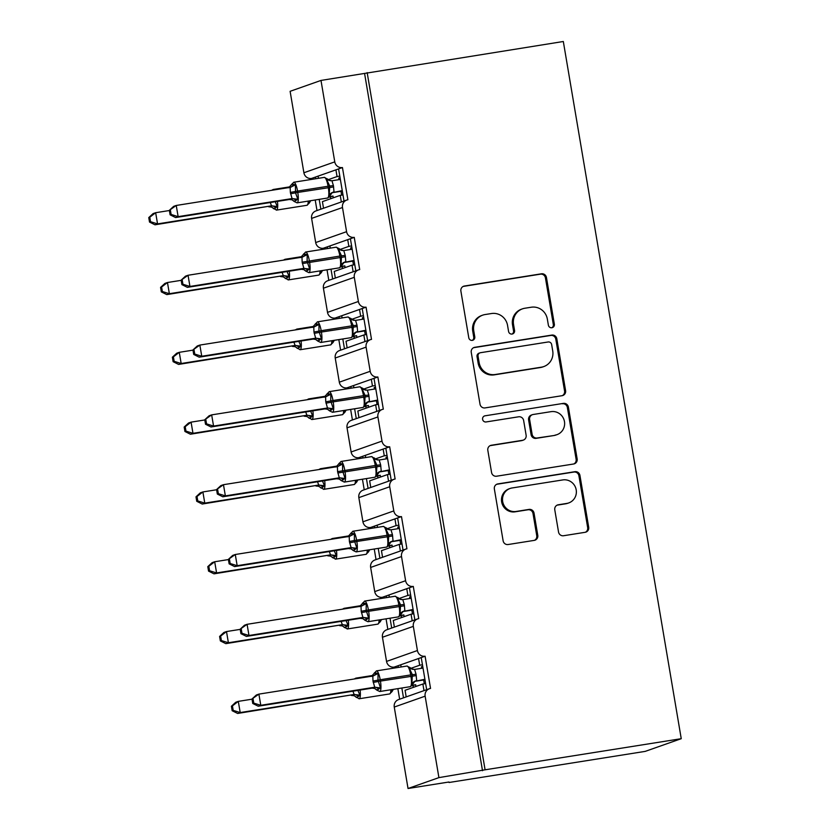 <?xml version="1.0" encoding="UTF-8"?>
<svg xmlns="http://www.w3.org/2000/svg" width="830" height="830" viewBox="0 0 830 830"><rect width="100%" height="100%" fill="white"/><g stroke="black" fill="none" stroke-linecap="round" stroke-linejoin="round"><path stroke-width="1.25" d="M551.888 327.746A3.123 3.03 70.6 0 0 554.357 324.198L546.462 277.521A4.461 4.326 70.6 0 0 541.44 273.807L464.427 286.028A4.461 4.326 70.6 0 0 460.889 291.091L468.784 337.769A3.123 3.03 70.6 0 0 472.82 340.238A3.123 3.03 70.6 0 0 474.77 336.814L473.754 330.776A14.266 13.851 70.6 0 1 485.062 314.549L491.485 313.533A14.266 13.851 70.6 0 1 507.555 325.412L508.572 331.45A3.123 3.03 70.6 0 0 512.608 333.919A3.123 3.03 70.6 0 0 514.569 330.506L513.542 324.468A14.266 13.851 70.6 0 1 524.861 308.241L531.273 307.225A14.266 13.851 70.6 0 1 547.343 319.104L548.371 325.142A3.123 3.03 70.6 0 0 551.888 327.746M551.867 327.746A3.123 3.03 70.6 0 0 553.33 324.551L545.435 277.884A4.461 4.326 70.6 0 0 540.413 274.17L463.399 286.392A4.461 4.326 70.6 0 0 463.182 286.423M472.28 340.362A3.123 3.03 70.6 0 0 473.743 337.177L472.727 331.139L473.754 330.776M512.079 334.054A3.123 3.03 70.6 0 0 513.542 330.869L512.515 324.831L513.542 324.468M558.538 532.02A4.461 4.326 70.6 0 0 563.56 535.734L585.16 532.3A4.461 4.326 70.6 0 0 588.698 527.237L579.931 475.403A4.461 4.326 70.6 0 0 574.91 471.689L497.896 483.9A4.461 4.326 70.6 0 0 494.358 488.974L503.125 540.807A4.461 4.326 70.6 0 0 508.147 544.522L534.25 540.382A4.461 4.326 70.6 0 0 537.778 535.309L534.032 513.127A4.461 4.326 70.6 0 0 529.011 509.413L516.063 511.467A11.931 11.579 70.6 0 1 510.118 488.465A11.931 11.579 70.6 0 1 512.089 487.967L562.792 479.927A11.931 11.579 70.6 0 1 568.747 502.928A11.931 11.579 70.6 0 1 566.765 503.426L558.32 504.764A4.461 4.326 70.6 0 0 554.782 509.838L558.538 532.02M367.161 72.615L485.083 769.804L681.243 738.69L563.321 41.5L320.992 80.427L334.77 161.871A6.816 6.619 70.6 0 0 342.448 167.546L347.895 199.771A6.816 6.619 -109.4 0 0 342.489 207.521L346.577 231.684A6.816 6.619 70.6 0 0 354.254 237.359L359.701 269.574A6.816 6.619 -109.4 0 0 354.296 277.324L358.384 301.487A6.816 6.619 70.6 0 0 366.061 307.162L371.508 339.387A6.816 6.619 -109.4 0 0 366.103 347.137L370.19 371.3A6.816 6.619 70.6 0 0 377.868 376.976L383.315 409.19A6.816 6.619 -109.4 0 0 377.909 416.94L381.997 441.104A6.816 6.619 70.6 0 0 389.675 446.779L395.122 479.003A6.816 6.619 -109.4 0 0 389.716 486.754L393.804 510.917A6.816 6.619 70.6 0 0 401.481 516.592L406.928 548.806A6.816 6.619 -109.4 0 0 401.523 556.557L405.611 580.72A6.816 6.619 70.6 0 0 413.288 586.405L418.735 618.62A6.816 6.619 -109.4 0 0 413.33 626.37L417.417 650.533A6.816 6.619 70.6 0 0 425.095 656.208L430.542 688.433A6.816 6.619 -109.4 0 0 425.136 696.173L438.914 777.617L408.038 788.5L448.978 782.005M562.055 395.702A4.461 4.326 70.6 0 0 565.593 390.629L556.826 338.796A4.461 4.326 70.6 0 0 551.805 335.081L474.791 347.303A4.461 4.326 70.6 0 0 471.253 352.366L480.02 404.2A4.461 4.326 70.6 0 0 485.042 407.914L562.055 395.702M568.384 407.105L577.151 458.928A4.461 4.326 70.6 0 1 573.613 464.001L496.589 476.213A4.461 4.326 70.6 0 1 491.568 472.498L487.822 450.317A4.461 4.326 70.6 0 1 491.36 445.254L522.589 440.294A4.461 4.326 70.6 0 0 526.127 435.221L523.637 420.509A4.461 4.326 70.6 0 0 518.615 416.795L486.1 421.951A3.123 3.03 70.6 0 1 484.544 415.934A3.123 3.03 70.6 0 1 485.062 415.809L563.363 403.39A4.461 4.326 70.6 0 1 568.384 407.105L567.357 407.468L576.124 459.291L577.151 458.928M417.604 618.91L386.728 629.783A6.816 6.619 -109.4 0 0 382.454 637.253L386.541 661.417A6.816 6.619 70.6 0 0 394.219 667.092L398.078 665.733L398.358 667.413M401.845 688.008L403.505 697.843M394.219 667.092L394.385 668.046M397.861 688.641L399.645 699.202M398.078 665.733L400.755 664.788L401.129 666.967M410.819 668.358L419.7 665.224L418.559 658.512L425.095 656.208M400.755 664.788L418.559 658.512M422.46 664.788L419.7 665.224M421.682 668.295L421.422 666.78L422.719 666.345M421.235 657.567L426.672 689.678M405.797 549.097L374.921 559.98A6.816 6.619 -109.4 0 0 370.647 567.44L374.735 591.603A6.816 6.619 70.6 0 0 382.412 597.278L386.272 595.919L386.552 597.6M390.038 618.205L391.698 628.03M382.412 597.278L382.568 598.233M386.054 618.838L387.838 629.389M386.272 595.919L388.948 594.975L389.312 597.164M399.012 598.544L407.883 595.411L406.752 588.698L413.288 586.405M388.948 594.975L406.752 588.698M410.653 594.975L407.883 595.411M409.875 598.492L409.615 596.967L410.912 596.542M409.429 587.764L414.855 619.875M393.991 479.284L363.115 490.167A6.816 6.619 -109.4 0 0 358.84 497.627L362.928 521.8A6.816 6.619 70.6 0 0 370.605 527.475L374.465 526.116L374.745 527.797M378.231 548.391L379.891 558.227M370.605 527.475L370.761 528.42M374.247 549.024L376.032 559.586M374.465 526.116L377.142 525.172L377.505 527.351M387.205 528.731L396.076 525.608L394.945 518.895L401.481 516.592M377.142 525.172L394.945 518.895M398.846 525.172L396.076 525.608M398.068 528.679L397.809 527.164L399.106 526.728M397.622 517.951L403.048 550.062M382.184 409.481L351.308 420.364A6.816 6.619 -109.4 0 0 347.033 427.824L351.121 451.987A6.816 6.619 70.6 0 0 358.799 457.662L362.658 456.303L362.938 457.984M366.424 478.588L368.084 488.414M358.799 457.662L358.954 458.617M362.44 479.221L364.225 489.773M362.658 456.303L365.335 455.359L365.698 457.548M375.388 458.928L384.269 455.795L383.138 449.082L389.675 446.779M365.335 455.359L383.138 449.082M387.039 455.359L384.269 455.795M386.261 458.865L386.002 457.351L387.299 456.915M385.815 448.148L391.241 480.259M370.377 339.667L339.501 350.55A6.816 6.619 -109.4 0 0 335.227 358.01L339.314 382.184A6.816 6.619 70.6 0 0 346.992 387.859L350.851 386.49L351.132 388.181M354.618 408.775L356.278 418.611M346.992 387.859L347.148 388.803M350.634 409.408L352.418 419.97M350.851 386.49L353.528 385.556L353.891 387.735M363.582 389.114L372.463 385.992L371.332 379.279L377.868 376.976M353.528 385.556L371.332 379.279M375.222 385.556L372.463 385.992M374.455 389.063L374.195 387.548L375.492 387.112M374.008 378.335L379.435 410.445M358.57 269.864L327.694 280.748A6.816 6.619 -109.4 0 0 323.42 288.207L327.508 312.37A6.816 6.619 70.6 0 0 335.185 318.046L339.045 316.687L339.325 318.367M342.811 338.972L344.471 348.797M335.185 318.046L335.341 319M338.827 339.605L340.611 350.156M339.045 316.687L341.721 315.742L342.085 317.932M351.775 319.311L360.656 316.178L359.525 309.466L366.061 307.162M341.721 315.742L359.525 309.466M363.416 315.742L360.656 316.178M362.648 319.249L362.388 317.734L363.685 317.299M362.202 308.521L367.628 340.642M346.764 200.051L315.888 210.934A6.816 6.619 -109.4 0 0 311.613 218.394L315.701 242.557A6.816 6.619 70.6 0 0 323.378 248.232L327.238 246.873L327.518 248.554M331.004 269.159L332.664 278.994M323.378 248.232L323.534 249.187M327.02 269.792L328.805 280.353M327.238 246.873L329.915 245.939L330.278 248.118M339.968 249.498L348.849 246.375L347.718 239.663L354.254 237.359M329.915 245.939L347.718 239.663M351.609 245.939L348.849 246.375M350.841 249.446L350.582 247.931L351.879 247.496M350.395 238.718L355.821 270.829M423.995 690.622L422.875 684.013L405.071 690.29L406.181 696.899M412.188 620.819L411.068 614.21L393.264 620.487L394.375 627.086M400.382 551.006L399.261 544.397L381.458 550.674L382.568 557.283M388.565 481.203L387.454 474.594L369.651 480.871L370.761 487.469M376.758 411.389L375.648 404.781L357.844 411.058L358.954 417.666M364.951 341.587L363.841 334.978L346.027 341.255L347.148 347.853M353.144 271.773L352.034 265.164L334.22 271.441L335.341 278.05M320.992 80.427L290.116 91.31L303.894 172.754A6.816 6.619 70.6 0 0 311.572 178.429L315.431 177.07L315.711 178.751M319.197 199.356L320.857 209.181M311.572 178.429L311.727 179.384M315.213 199.989L316.998 210.54M315.431 177.07L318.108 176.126L318.471 178.315M328.161 179.695L337.042 176.562L335.911 169.849L342.448 167.546M318.108 176.126L335.911 169.849M339.802 176.126L337.042 176.562M339.034 179.633L338.775 178.118L340.072 177.682M338.588 168.905L344.014 201.026M341.338 201.97L340.227 195.361L322.413 201.638L323.534 208.237M408.038 788.5L394.26 707.056A6.816 6.619 -109.4 0 1 398.535 699.597L429.411 688.713M485.083 769.804L438.914 777.617M482.51 770.707L364.588 73.517M425.634 683.578L422.875 684.013M413.828 613.775L411.068 614.21M402.021 543.961L399.261 544.397M390.214 474.158L387.454 474.594M378.407 404.345L375.648 404.781M366.601 334.542L363.841 334.978M354.794 264.728L352.034 265.164M681.243 738.69L645.221 751.378L449.061 782.493M342.987 194.925L340.227 195.361M522.495 308.833L521.468 309.196A14.266 13.851 70.6 0 0 512.515 324.831M482.707 315.151L481.67 315.514A14.266 13.851 70.6 0 0 472.727 331.139M562.273 395.661A4.461 4.326 70.6 0 0 564.566 390.992L555.799 339.159A4.461 4.326 70.6 0 0 550.778 335.445L473.764 347.666A4.461 4.326 70.6 0 0 473.546 347.697M551.66 344.575A3.123 3.03 70.6 0 0 548.142 341.981L480.539 352.698A3.123 3.03 70.6 0 0 478.059 356.257L479.138 362.617A14.266 13.851 70.6 0 0 495.209 374.506L541.419 367.171A14.266 13.851 70.6 0 0 552.728 350.945L551.66 344.575M480.02 352.833L478.993 353.196A3.123 3.03 70.6 0 0 477.032 356.61L478.059 356.257M543.785 366.58L542.758 366.943A14.266 13.851 70.6 0 1 540.392 367.534L494.182 374.87A14.266 13.851 70.6 0 1 478.111 362.98L477.032 356.61M573.821 463.96A4.461 4.326 70.6 0 0 576.124 459.291M523.325 440.108L522.298 440.471A4.461 4.326 70.6 0 1 521.562 440.657L490.323 445.617A4.461 4.326 70.6 0 0 490.115 445.648M485.062 415.809L563.363 403.39M555 435.159A11.931 11.579 70.6 0 0 564.244 420.561A11.931 11.579 70.6 0 0 551.027 411.659L533.161 414.492A4.461 4.326 70.6 0 0 529.633 419.565L532.113 434.277A4.461 4.326 70.6 0 0 537.135 437.991L553.973 435.522A11.931 11.579 70.6 0 0 555.955 435.013L556.982 434.65M532.424 414.678L531.397 415.042A4.461 4.326 70.6 0 0 528.596 419.928L529.633 419.565M553.973 435.522L536.107 438.354A4.461 4.326 70.6 0 1 531.086 434.64L528.596 419.928M567.357 407.468A4.461 4.326 70.6 0 0 562.335 403.754M568.747 502.928L567.72 503.281A11.931 11.579 70.6 0 1 565.738 503.789L557.293 505.128A4.461 4.326 70.6 0 0 557.075 505.169M510.118 488.465L509.091 488.829A11.931 11.579 70.6 0 0 515.036 511.83L516.063 511.467M534.458 540.34A4.461 4.326 70.6 0 0 536.751 535.672L533.005 513.49A4.461 4.326 70.6 0 0 527.984 509.776L515.036 511.83M585.378 532.269A4.461 4.326 70.6 0 0 587.671 527.6L578.904 475.766A4.461 4.326 70.6 0 0 573.883 472.052L496.869 484.264A4.461 4.326 70.6 0 0 496.651 484.305M332.27 192.581L330.101 195.486L329.22 194.282L329.738 186.044L326.781 179.851L327.373 178.896L326.522 178.554M291.278 184.997L291.911 184.042L295.407 184.82L295.532 192.851L297.856 199.262L294.038 201.348A5.001 4.98 -67.6 0 0 292.015 199.812A5.001 4.98 -67.6 0 0 292.004 199.802A5.001 4.98 -67.6 0 0 289.276 199.511L292.056 198.578L290.355 192.415L290.158 187.383L176.24 205.456L178.139 216.64L291.859 198.609M169.341 210.343L173.667 206.359L176.24 205.456L169.341 210.343L170.098 214.814L171.125 214.451L170.368 209.98M171.125 214.451L178.139 216.64L175.566 217.553L289.276 199.511M294.038 201.348L292.015 199.812L289.286 199.511M342.251 190.61L331.502 192.809M342.334 191.097L332.197 192.705M340.362 179.425L331.938 180.764L333.411 185.578L334.023 191.917A5.001 4.98 -67.6 0 0 330.143 195.247M326.781 179.851L331.938 180.764M333.826 191.958L329.22 194.282M295.407 184.82L290.365 187.341M297.856 199.262L292.056 198.578M170.098 214.814L175.566 217.553M274.315 208.942L273.454 208.6L274.315 208.942L277.272 206.514L275.228 201.742M148.757 217.595L149.514 222.067L150.541 221.703L149.784 217.242L148.757 217.595L153.083 213.611L155.656 212.708L157.555 223.893L271.472 205.83L270.3 202.52M150.541 221.703L157.555 223.893L154.982 224.806L271.275 205.861M149.784 217.242L155.656 212.708L169.372 210.53M277.448 201.389A9.763 2.314 81 0 1 276.608 210.083A9.763 2.314 81 0 1 276.514 210.115L271.431 207.064L268.702 206.763A5.001 4.98 112.4 0 1 271.42 207.064A5.001 4.98 112.4 0 1 271.431 207.064A5.001 4.98 112.4 0 1 273.454 208.6M333.297 197.799L333.006 196.067L329.624 196.606M333.006 196.067L329.188 197.167M330.724 198.702L330.433 196.98M308.916 203.454L309.559 202.499L308.636 201.534M271.472 205.83L277.272 206.514M154.982 224.806L149.514 222.067M286.122 278.756L285.261 278.413L286.122 278.756L289.079 276.317L287.035 271.555M160.564 287.408L161.321 291.88L162.348 291.517L161.591 287.045L160.564 287.408L164.89 283.424L167.463 282.511L169.362 293.706L283.279 275.643L282.107 272.333M162.348 291.517L169.362 293.706L166.788 294.608L283.082 275.664M161.591 287.045L167.463 282.511L181.179 280.343M280.499 276.566A5.001 4.98 112.4 0 1 283.227 276.867L280.509 276.577M345.104 267.613L344.813 265.88L341.431 266.409M344.813 265.88L341.006 266.98M342.531 268.515L342.24 266.783M320.722 273.267L321.366 272.313L320.442 271.348M283.279 275.643L289.079 276.317M166.788 294.608L161.321 291.88M297.929 348.558L297.067 348.216L297.929 348.558L300.885 346.131L298.842 341.358M172.37 357.211L173.128 361.683L174.155 361.32L173.397 356.858L172.37 357.211L176.697 353.227L179.27 352.325L181.168 363.509L295.086 345.446L293.913 342.136M174.155 361.32L181.168 363.509L178.595 364.422L294.889 345.477M173.397 356.858L179.27 352.325L192.985 350.146M295.034 346.681L292.316 346.38A5.001 4.98 112.4 0 1 295.034 346.681A5.001 4.98 112.4 0 1 295.044 346.681A5.001 4.98 112.4 0 1 297.067 348.216M356.91 337.416L356.62 335.683L353.238 336.223M356.62 335.683L352.812 336.793M354.337 338.318L354.047 336.596M332.529 343.07L333.172 342.116L332.249 341.151M295.086 345.446L300.885 346.131M178.595 364.422L173.128 361.683M344.077 262.394L341.908 265.299L341.026 264.096L341.545 255.848L338.588 249.664L339.18 248.699L338.329 248.357M303.085 254.8L303.718 253.856L307.214 254.634L307.11 261.315L309.663 269.065L305.845 271.161A5.001 4.98 -67.6 0 0 303.822 269.626A5.001 4.98 -67.6 0 0 303.811 269.615A5.001 4.98 -67.6 0 0 301.083 269.314L303.863 268.391L302.162 262.218L301.975 257.196L188.047 275.259L189.946 286.454L303.666 268.412M181.148 280.156L185.474 276.172L188.047 275.259L181.148 280.156L181.905 284.628L182.932 284.265L182.175 279.793M182.932 284.265L189.946 286.454L187.373 287.356L301.29 269.294L303.811 269.615M354.068 260.423L343.309 262.622M354.14 260.911L344.004 262.519M352.169 249.239L343.745 250.567L345.218 255.391L345.83 261.73A5.001 4.98 -67.6 0 0 341.95 265.06M305.513 252.061A9.763 2.314 81 0 1 305.616 252.03A9.763 2.314 81 0 1 309.362 260.9L309.58 262.238A9.763 2.314 81 0 1 308.999 272.645A9.763 2.314 81 0 1 308.905 272.665L305.845 271.161M338.588 249.664L343.745 250.567M345.633 261.761L341.026 264.096M307.214 254.634L302.172 257.144M309.663 269.065L303.863 268.391M181.905 284.628L187.373 287.356M355.883 332.197L353.715 335.102L352.833 333.899L353.352 325.661L350.395 319.467L350.986 318.513L350.136 318.17M314.892 324.613L315.525 323.659L319.031 324.447L318.917 331.118L321.469 338.879L317.651 340.964A5.001 4.98 -67.6 0 0 315.628 339.429A5.001 4.98 -67.6 0 0 315.618 339.418A5.001 4.98 -67.6 0 0 312.889 339.128L315.67 338.194L313.968 332.031L313.782 326.999L199.854 345.073L201.752 356.257L315.473 338.225M192.954 349.959L197.281 345.975L199.854 345.073L192.954 349.959L193.712 354.431L194.739 354.068L193.981 349.606M194.739 354.068L201.752 356.257L199.179 357.17L313.097 339.096L315.618 339.418L317.651 340.964M365.874 330.226L355.115 332.425M365.957 330.714L355.811 332.322M363.976 319.042L355.551 320.38L357.025 325.204L357.637 331.533A5.001 4.98 -67.6 0 0 353.756 334.864M350.395 319.467L355.551 320.38M357.44 331.575L352.833 333.899M319.031 324.447L313.979 326.958M321.469 338.879L315.67 338.194M193.712 354.431L199.179 357.17M309.735 418.372L308.874 418.03L309.735 418.372L312.692 415.934L310.648 411.172M184.177 427.025L184.934 431.496L185.962 431.133L185.204 426.662L184.177 427.025L188.503 423.041L191.076 422.138L192.975 433.322L306.893 415.259L305.72 411.95M185.962 431.133L192.975 433.322L190.402 434.225L306.695 415.28M185.204 426.662L191.076 422.138L204.792 419.959M304.112 416.183A5.001 4.98 112.4 0 1 306.841 416.484L304.122 416.193M368.717 407.229L368.427 405.497L365.044 406.026M368.427 405.497L364.619 406.596M366.144 408.132L365.854 406.399M344.346 412.884L344.979 411.929L344.056 410.964M306.893 415.259L312.692 415.934M190.402 434.225L184.934 431.496M321.542 488.175L320.681 487.833L321.542 488.175L324.499 485.747L322.455 480.975M195.984 496.838L196.741 501.299L197.768 500.936L197.011 496.475L195.984 496.838L200.31 492.844L202.883 491.941L204.782 503.125L318.699 485.062L317.527 481.753M197.768 500.936L204.782 503.125L202.209 504.038L318.502 485.094M197.011 496.475L202.883 491.941L216.599 489.762M324.675 480.622A9.763 2.314 81 0 1 323.835 489.316A9.763 2.314 81 0 1 323.742 489.347L318.658 486.297L315.929 485.996A5.001 4.98 112.4 0 1 318.647 486.297A5.001 4.98 112.4 0 1 318.658 486.297A5.001 4.98 112.4 0 1 320.681 487.833M380.524 477.032L380.233 475.3L376.851 475.839M380.233 475.3L376.426 476.41M377.951 477.935L377.66 476.213M356.153 482.687L356.786 481.732L355.863 480.767M318.699 485.062L324.499 485.747M202.209 504.038L196.741 501.299M367.69 402.011L365.522 404.916L364.64 403.712L365.159 395.464L362.202 389.28L362.793 388.315L361.942 387.983M326.698 394.416L327.331 393.472L330.838 394.25L330.724 400.932L333.276 408.682L329.458 410.777A5.001 4.98 -67.6 0 0 327.435 409.242A5.001 4.98 -67.6 0 0 327.425 409.232A5.001 4.98 -67.6 0 0 324.696 408.931L327.476 408.007L325.775 401.834L325.588 396.813L211.66 414.876L213.559 426.07L327.279 408.028M204.761 419.773L209.087 415.788L211.66 414.876L204.761 419.773L205.518 424.244L206.546 423.881L205.788 419.409M206.546 423.881L213.559 426.07L210.986 426.973L324.904 408.91L327.425 409.232L329.458 410.777M377.681 400.039L366.922 402.239M377.764 400.527L367.617 402.135M375.783 388.855L367.358 390.183L368.831 395.007L369.443 401.346A5.001 4.98 -67.6 0 0 365.563 404.677M362.202 389.28L367.358 390.183M369.246 401.378L364.64 403.712M330.838 394.25L325.785 396.761M333.276 408.682L327.476 408.007M205.518 424.244L210.986 426.973M379.497 471.814L377.328 474.719L376.447 473.515L376.965 465.277L374.008 459.083L374.6 458.129L373.749 457.787M338.505 464.229L339.138 463.275L342.645 464.063L342.531 470.735L345.083 478.495L341.265 480.58A5.001 4.98 -67.6 0 0 339.242 479.045A5.001 4.98 -67.6 0 0 339.231 479.045A5.001 4.98 -67.6 0 0 336.503 478.744L339.283 477.81L337.582 471.648L337.395 466.616L223.467 484.689L225.366 495.873L339.086 477.841M216.568 489.576L220.894 485.592L223.467 484.689L216.568 489.576L217.325 494.047L218.352 493.684L217.595 489.223M218.352 493.684L225.366 495.873L222.793 496.786L336.513 478.744L339.231 479.045M389.488 469.842L378.729 472.052M389.571 470.33L379.424 471.938M387.589 458.658L379.165 459.996L380.638 464.821L381.25 471.15M340.943 461.48A9.763 2.314 81 0 1 341.037 461.459A9.763 2.314 81 0 1 344.782 470.32L345.01 471.668A9.763 2.314 81 0 1 344.419 482.064A9.763 2.314 81 0 1 344.326 482.095L341.265 480.58M374.008 459.083L379.165 459.996M381.053 471.191L376.447 473.515M342.645 464.063L337.592 466.574M345.083 478.495L339.283 477.81M217.325 494.047L222.793 496.786M333.349 557.988L332.488 557.646L333.349 557.988L336.306 555.55L334.262 550.788M207.791 566.641L208.548 571.113L209.575 570.75L208.818 566.278L207.791 566.641L212.117 562.657L214.69 561.754L216.589 572.939L330.506 554.876L329.334 551.566M209.575 570.75L216.589 572.939L214.016 573.841L330.267 554.917A5.001 4.264 -103.6 0 1 334.417 556.961M208.818 566.278L214.69 561.754L228.406 559.576M336.482 550.435A9.763 2.314 81 0 1 335.642 559.13A9.763 2.314 81 0 1 335.548 559.15L330.464 556.11L327.736 555.81A5.001 4.98 112.4 0 1 330.454 556.1A5.001 4.98 112.4 0 1 330.464 556.11A5.001 4.98 112.4 0 1 332.488 557.646M392.331 546.846L392.04 545.113L388.658 545.642M392.04 545.113L388.233 546.213M389.758 547.748L389.467 546.015M367.96 552.5L368.593 551.545L367.669 550.581M330.506 554.876L336.306 555.55M214.016 573.841L208.548 571.113M391.304 541.627L389.135 544.532L388.253 543.328L388.772 535.08L385.815 528.897L386.407 527.932L385.556 527.6M350.312 534.032L350.945 533.088L354.452 533.866L354.337 540.548L356.89 548.298L353.072 550.394A5.001 4.98 -67.6 0 0 351.049 548.858A5.001 4.98 -67.6 0 0 351.038 548.848A5.001 4.98 -67.6 0 0 348.32 548.547L351.09 547.624L349.389 541.451L349.202 536.429L235.274 554.502L237.173 565.687L350.893 547.644M228.375 559.389L232.701 555.405L235.274 554.502L228.375 559.389L229.132 563.861L230.159 563.497L229.402 559.026M230.159 563.497L237.173 565.687L234.6 566.589L348.32 548.547M353.072 550.394L351.049 548.858L348.32 548.557M401.295 539.656L390.536 541.855M401.378 540.143L391.231 541.751M399.396 528.471L390.971 529.799L392.445 534.624L393.057 540.963A5.001 4.98 -67.6 0 0 389.177 544.293M385.815 528.897L390.971 529.799M392.86 540.994L388.253 543.328M354.452 533.866L349.399 536.377M356.89 548.298L351.09 547.624M229.132 563.861L234.6 566.589M345.156 627.791L344.294 627.449L345.156 627.791L348.112 625.364L346.069 620.591M219.597 636.454L220.355 640.916L221.382 640.563L220.635 636.091L219.597 636.454L223.924 632.46L226.497 631.557L228.395 642.742L342.313 624.679L341.14 621.369M221.382 640.563L228.395 642.742L225.822 643.655L342.116 624.71M220.635 636.091L226.497 631.557L240.212 629.379M348.289 620.238A9.763 2.314 81 0 1 347.448 628.933A9.763 2.314 81 0 1 347.355 628.964L342.271 625.913L339.543 625.613A5.001 4.98 112.4 0 1 342.261 625.913A5.001 4.98 112.4 0 1 342.271 625.913A5.001 4.98 112.4 0 1 344.294 627.449M404.137 616.649L403.847 614.916L400.465 615.455M403.847 614.916L400.039 616.026M401.564 617.562L401.274 615.829M379.767 622.303L380.399 621.359L379.476 620.384M342.313 624.679L348.112 625.364M225.822 643.655L220.355 640.916M403.11 611.43L400.942 614.335L400.06 613.131L400.579 604.894L397.622 598.7L398.224 597.745L397.363 597.403M362.119 603.846L362.752 602.891L366.258 603.68L366.144 610.351L368.696 618.111L364.878 620.197A5.001 4.98 -67.6 0 0 362.855 618.661A5.001 4.98 -67.6 0 0 362.845 618.661A5.001 4.98 -67.6 0 0 360.127 618.36L362.897 617.427L361.195 611.264L361.009 606.232L247.081 624.305L248.979 635.49L362.7 617.458M240.181 629.202L244.508 625.208L247.081 624.305L240.181 629.202L240.939 633.663L241.966 633.3L241.219 628.839M241.966 633.3L248.979 635.49L246.406 636.403L360.127 618.36L362.845 618.661L364.878 620.197M413.101 609.459L402.343 611.668M413.184 609.946L403.038 611.554M411.203 598.274L402.778 599.613L404.252 604.437L404.864 610.766A5.001 4.98 -67.6 0 0 400.983 614.096M397.622 598.7L402.778 599.613M404.667 610.807L400.06 613.131M366.258 603.68L361.206 606.191M368.696 618.111L362.897 617.427M240.939 633.663L246.406 636.403M356.962 697.605L356.112 697.262L356.962 697.605L359.919 695.167L357.875 690.404M231.404 706.257L232.161 710.729L233.189 710.366L232.442 705.894L231.404 706.257L235.73 702.273L238.303 701.371L240.202 712.555L354.12 694.492L352.947 691.183M233.189 710.366L240.202 712.555L237.629 713.458L353.922 694.513M232.442 705.894L238.303 701.371L252.03 699.192M354.068 695.716L351.349 695.426A5.001 4.98 112.4 0 1 354.068 695.716A5.001 4.98 112.4 0 1 354.078 695.727A5.001 4.98 112.4 0 1 356.112 697.262M415.944 686.462L415.654 684.729L412.271 685.269M415.654 684.729L411.846 685.829M413.371 687.365L413.081 685.632M391.573 692.116L392.206 691.162L391.283 690.197M354.12 694.492L359.919 695.167M237.629 713.458L232.161 710.729M414.917 681.243L412.749 684.148L411.867 682.945L412.386 674.697L409.429 668.513L410.03 667.548L409.169 667.216M373.925 673.649L374.558 672.705L378.065 673.483L377.951 680.164L380.503 687.914L376.696 690.01A5.001 4.98 -67.6 0 0 374.662 688.475A5.001 4.98 -67.6 0 0 374.652 688.464A5.001 4.98 -67.6 0 0 371.933 688.163L374.704 687.24L373.002 681.067L372.815 676.045L258.887 694.119L260.786 705.303L374.506 687.261M251.988 699.005L256.314 695.021L258.887 694.119L251.988 699.005L252.745 703.477L253.773 703.114L253.026 698.642M253.773 703.114L260.786 705.303L258.213 706.206L372.131 688.143L374.652 688.464L376.696 690.01M424.908 679.272L414.149 681.472M424.991 679.76L414.844 681.368M423.01 668.088L414.585 669.416L416.058 674.24L416.67 680.579A5.001 4.98 -67.6 0 0 412.79 683.91M409.429 668.513L414.585 669.416M416.473 680.61L411.867 682.945M378.065 673.483L373.012 676.004M380.503 687.914L374.704 687.24M252.745 703.477L258.213 706.206M553.33 324.551L554.357 324.198M473.743 337.177L474.77 336.814M513.542 330.869L514.569 330.506M394.26 707.056L425.136 696.173M386.541 661.417L417.417 650.533M382.454 637.253L413.33 626.37M374.735 591.603L405.611 580.72M370.647 567.44L401.523 556.557M362.928 521.8L393.804 510.917M358.84 497.627L389.716 486.754M351.121 451.987L381.997 441.104M347.033 427.824L377.909 416.94M339.314 382.184L370.19 371.3M335.227 358.01L366.103 347.137M327.508 312.37L358.384 301.487M323.42 288.207L354.296 277.324M315.701 242.557L346.577 231.684M311.613 218.394L342.489 207.521M303.894 172.754L334.77 161.871M463.399 286.392L464.427 286.028M540.413 274.17L541.44 273.807M545.435 277.884L546.462 277.521M473.764 347.666L474.791 347.303M550.778 335.445L551.805 335.081M555.799 339.159L556.826 338.796M564.566 390.992L565.593 390.629M478.111 362.98L479.138 362.617M494.182 374.87L495.209 374.506M540.392 367.534L541.419 367.171M490.323 445.617L491.36 445.254M521.562 440.657L522.589 440.294M531.086 434.64L532.113 434.277M536.107 438.354L537.135 437.991M557.293 505.128L558.32 504.764M565.738 503.789L566.765 503.426M527.984 509.776L529.011 509.413M533.005 513.49L534.032 513.127M536.751 535.672L537.778 535.309M496.869 484.264L497.896 483.9M573.883 472.052L574.91 471.689M578.904 475.766L579.931 475.403M587.671 527.6L588.698 527.237M333.411 185.578L328.068 186.252A9.763 2.314 -99 0 0 324.323 177.381A9.763 2.314 -99 0 0 324.229 177.413M293.706 182.247A9.763 2.314 81 0 1 293.81 182.226A9.763 2.314 81 0 1 297.555 191.087L290.355 192.415M290.583 193.753L297.773 192.436A9.763 2.314 81 0 1 297.192 202.831A9.763 2.314 81 0 1 297.099 202.862L327.611 198.017A9.763 2.314 -99 0 0 327.705 197.997A9.763 2.314 -99 0 0 328.296 187.59L328.068 186.252L297.555 191.087L297.773 192.436L333.639 186.926M327.508 198.028A9.763 2.314 -99 0 0 327.611 198.017L330.091 195.486M327.373 178.896A5.001 4.98 -67.6 0 0 330.33 180.712M290.303 187.352A5.001 4.264 76.4 0 0 293.208 184.312M295.968 200.673A5.001 4.264 76.4 0 0 291.807 198.619M309.507 202.748L307.027 205.269A9.763 2.314 -99 0 0 307.121 205.249A9.763 2.314 -99 0 0 308.241 201.088M307.027 205.269L276.514 210.115A9.763 2.314 81 0 1 276.338 210.115M273.122 189.499A9.763 2.314 81 0 1 273.226 189.479A9.763 2.314 81 0 1 274.097 189.935M309.559 202.499A5.001 4.98 112.4 0 1 310.617 200.715M271.223 205.871A5.001 4.264 -103.6 0 1 275.384 207.925M321.324 272.551L318.834 275.083A9.763 2.314 -99 0 0 318.928 275.052A9.763 2.314 -99 0 0 320.048 270.902M289.255 271.202A9.763 2.314 81 0 1 288.415 279.897A9.763 2.314 81 0 1 288.321 279.918A9.763 2.314 81 0 1 288.145 279.918M284.929 259.313A9.763 2.314 81 0 1 285.032 259.282A9.763 2.314 81 0 1 285.904 259.749M321.366 272.313A5.001 4.98 112.4 0 1 322.424 270.518M318.834 275.083L288.321 279.918L283.238 276.878A5.001 4.98 112.4 0 1 283.238 276.878A5.001 4.98 112.4 0 1 285.261 278.413M283.03 275.674A5.001 4.264 -103.6 0 1 287.19 277.728M333.131 342.365L330.641 344.886A9.763 2.314 -99 0 0 330.734 344.865A9.763 2.314 -99 0 0 331.855 340.705M301.062 341.006A9.763 2.314 81 0 1 300.221 349.7A9.763 2.314 81 0 1 300.128 349.731A9.763 2.314 81 0 1 299.952 349.731M296.735 329.116A9.763 2.314 81 0 1 296.839 329.095A9.763 2.314 81 0 1 297.711 329.552M333.172 342.116A5.001 4.98 112.4 0 1 334.231 340.331M294.837 345.488A5.001 4.264 -103.6 0 1 298.997 347.542M345.218 255.391L339.875 256.055A9.763 2.314 -99 0 0 336.129 247.195A9.763 2.314 -99 0 0 336.036 247.216M339.314 267.831A9.763 2.314 -99 0 0 339.418 267.831A9.763 2.314 -99 0 0 339.512 267.8A9.763 2.314 -99 0 0 340.103 257.404L339.875 256.055L302.162 262.218M302.39 263.567L345.446 256.729M339.18 248.699A5.001 4.98 -67.6 0 0 342.136 250.525M302.11 257.165A5.001 4.264 76.4 0 0 305.015 254.125M307.774 270.476A5.001 4.264 76.4 0 0 303.614 268.422M357.025 325.204L351.681 325.868A9.763 2.314 -99 0 0 347.936 316.998A9.763 2.314 -99 0 0 347.843 317.029M317.319 321.864A9.763 2.314 81 0 1 317.423 321.843A9.763 2.314 81 0 1 321.169 330.703L313.968 332.031M314.197 333.37L321.397 332.052A9.763 2.314 81 0 1 320.805 342.448A9.763 2.314 81 0 1 320.712 342.479L351.225 337.634A9.763 2.314 -99 0 0 351.318 337.613A9.763 2.314 -99 0 0 351.91 327.207L351.681 325.868L321.169 330.703L321.397 332.052L357.253 326.543M351.121 337.644A9.763 2.314 -99 0 0 351.225 337.634L353.715 335.113M350.986 318.513A5.001 4.98 -67.6 0 0 353.943 320.328M313.916 326.968A5.001 4.264 76.4 0 0 316.821 323.928M319.581 340.29A5.001 4.264 76.4 0 0 315.421 338.235M344.938 412.168L342.448 414.699A9.763 2.314 -99 0 0 342.541 414.668A9.763 2.314 -99 0 0 343.662 410.518M312.869 410.819A9.763 2.314 81 0 1 312.028 419.513A9.763 2.314 81 0 1 311.935 419.534A9.763 2.314 81 0 1 311.758 419.534M308.553 398.929A9.763 2.314 81 0 1 308.646 398.898A9.763 2.314 81 0 1 309.517 399.365M344.979 411.929A5.001 4.98 112.4 0 1 346.037 410.134M342.448 414.699L311.935 419.534L306.851 416.494A5.001 4.98 112.4 0 1 306.851 416.494A5.001 4.98 112.4 0 1 308.874 418.03M306.644 415.291A5.001 4.264 -103.6 0 1 310.804 417.345M356.744 481.981L354.254 484.502A9.763 2.314 -99 0 0 354.348 484.481A9.763 2.314 -99 0 0 355.468 480.321M354.254 484.502L323.742 489.347A9.763 2.314 81 0 1 323.565 489.347M320.359 468.732A9.763 2.314 81 0 1 320.453 468.711A9.763 2.314 81 0 1 321.324 469.168M356.786 481.732A5.001 4.98 112.4 0 1 357.844 479.948M318.45 485.104A5.001 4.264 -103.6 0 1 322.611 487.158M368.831 395.007L363.488 395.671A9.763 2.314 -99 0 0 359.743 386.811A9.763 2.314 -99 0 0 359.649 386.832M329.137 391.677A9.763 2.314 81 0 1 329.23 391.646A9.763 2.314 81 0 1 332.975 400.517L325.775 401.834M326.003 403.183L333.204 401.855A9.763 2.314 81 0 1 332.612 412.261A9.763 2.314 81 0 1 332.519 412.282L363.032 407.447A9.763 2.314 -99 0 0 363.125 407.416A9.763 2.314 -99 0 0 363.716 397.02L363.488 395.671L332.975 400.517L333.204 401.855L369.06 396.346M362.928 407.447A9.763 2.314 -99 0 0 363.032 407.447L365.522 404.916M362.793 388.315A5.001 4.98 -67.6 0 0 364.816 389.861A5.001 4.98 -67.6 0 0 364.837 389.861A5.001 4.98 -67.6 0 0 365.75 390.142M325.723 396.782A5.001 4.264 76.4 0 0 328.628 393.742M331.388 410.093A5.001 4.264 76.4 0 0 327.228 408.038M380.638 464.821L375.295 465.485A9.763 2.314 -99 0 0 371.55 456.614A9.763 2.314 -99 0 0 371.456 456.645M374.735 477.26A9.763 2.314 -99 0 0 374.838 477.25A9.763 2.314 -99 0 0 374.932 477.229A9.763 2.314 -99 0 0 375.523 466.823L375.295 465.485L337.582 471.648M337.81 472.986L380.866 466.159M374.6 458.129A5.001 4.98 -67.6 0 0 377.557 459.945M381.261 471.16A5.001 4.98 -67.6 0 0 377.37 474.48M337.53 466.585A5.001 4.264 76.4 0 0 340.435 463.545M343.195 479.906A5.001 4.264 76.4 0 0 339.034 477.852M368.551 551.784L366.061 554.316A9.763 2.314 -99 0 0 366.155 554.284A9.763 2.314 -99 0 0 367.275 550.134M366.061 554.316L335.548 559.15A9.763 2.314 81 0 1 335.372 559.15M332.166 538.546A9.763 2.314 81 0 1 332.259 538.525A9.763 2.314 81 0 1 333.131 538.981M368.593 551.545A5.001 4.98 112.4 0 1 369.651 549.761M392.445 534.624L387.102 535.298A9.763 2.314 -99 0 0 383.356 526.428A9.763 2.314 -99 0 0 383.263 526.448M352.75 531.293A9.763 2.314 81 0 1 352.843 531.262A9.763 2.314 81 0 1 356.589 540.133L349.389 541.451M349.617 542.799L356.817 541.471A9.763 2.314 81 0 1 356.226 551.877A9.763 2.314 81 0 1 356.132 551.898L386.645 547.063A9.763 2.314 -99 0 0 386.739 547.032A9.763 2.314 -99 0 0 387.33 536.637L387.102 535.298L356.589 540.133L356.817 541.471L392.673 535.973M386.541 547.063A9.763 2.314 -99 0 0 386.645 547.063L389.135 544.532M386.407 527.932A5.001 4.98 -67.6 0 0 388.44 529.478A5.001 4.98 -67.6 0 0 388.45 529.478A5.001 4.98 -67.6 0 0 389.363 529.758M349.337 536.398A5.001 4.264 76.4 0 0 352.242 533.358M355.012 549.709A5.001 4.264 76.4 0 0 350.851 547.655M380.358 621.597L377.868 624.119A9.763 2.314 -99 0 0 377.961 624.098A9.763 2.314 -99 0 0 379.082 619.937M377.868 624.119L347.355 628.964A9.763 2.314 81 0 1 347.179 628.964M343.973 608.349A9.763 2.314 81 0 1 344.066 608.328A9.763 2.314 81 0 1 344.938 608.784M380.399 621.359A5.001 4.98 112.4 0 1 381.458 619.564M342.074 624.72A5.001 4.264 -103.6 0 1 346.235 626.775M404.252 604.437L398.908 605.101A9.763 2.314 -99 0 0 395.163 596.241A9.763 2.314 -99 0 0 395.07 596.262M364.557 601.096A9.763 2.314 81 0 1 364.65 601.076A9.763 2.314 81 0 1 368.396 609.946L361.195 611.264M361.424 612.602L368.624 611.285A9.763 2.314 81 0 1 368.032 621.68A9.763 2.314 81 0 1 367.939 621.712L398.452 616.866A9.763 2.314 -99 0 0 398.545 616.846A9.763 2.314 -99 0 0 399.137 606.44L398.908 605.101L368.396 609.946L368.624 611.285L404.48 605.776M398.348 616.877A9.763 2.314 -99 0 0 398.452 616.866L400.942 614.345M398.224 597.745A5.001 4.98 -67.6 0 0 400.247 599.281A5.001 4.98 -67.6 0 0 400.257 599.291A5.001 4.98 -67.6 0 0 401.17 599.561M361.143 606.201A5.001 4.264 76.4 0 0 364.048 603.161M366.819 619.522A5.001 4.264 76.4 0 0 362.658 617.468M392.165 691.4L389.675 693.932A9.763 2.314 -99 0 0 389.768 693.911A9.763 2.314 -99 0 0 390.889 689.751M360.096 690.052A9.763 2.314 81 0 1 359.255 698.746A9.763 2.314 81 0 1 359.162 698.767A9.763 2.314 81 0 1 358.985 698.767M355.78 678.162A9.763 2.314 81 0 1 355.873 678.141A9.763 2.314 81 0 1 356.744 678.598M392.206 691.162A5.001 4.98 112.4 0 1 393.275 689.377M353.881 694.534A5.001 4.264 -103.6 0 1 358.041 696.577M416.058 674.24L410.715 674.915A9.763 2.314 -99 0 0 406.97 666.044A9.763 2.314 -99 0 0 406.876 666.065M376.364 670.91A9.763 2.314 81 0 1 376.457 670.879A9.763 2.314 81 0 1 380.202 679.749L373.002 681.067M373.23 682.416L380.431 681.088A9.763 2.314 81 0 1 379.839 691.494A9.763 2.314 81 0 1 379.746 691.514L410.259 686.68A9.763 2.314 -99 0 0 410.352 686.649A9.763 2.314 -99 0 0 410.943 676.253L410.715 674.915L380.202 679.749L380.431 681.088L416.287 675.589M410.155 686.68A9.763 2.314 -99 0 0 410.259 686.68L412.749 684.148M410.03 667.548A5.001 4.98 -67.6 0 0 412.054 669.094A5.001 4.98 -67.6 0 0 412.064 669.094A5.001 4.98 -67.6 0 0 412.987 669.374M372.95 676.014A5.001 4.264 76.4 0 0 375.855 672.974M378.625 689.325A5.001 4.264 76.4 0 0 374.465 687.282M341.006 191.305L341.649 195.133M352.812 261.118L353.466 264.936M364.619 330.921L365.273 334.749M376.426 400.734L377.079 404.563M388.233 470.548L388.886 474.366M400.039 540.351L400.693 544.179M411.846 610.164L412.5 613.982M423.653 679.967L424.306 683.796M330.631 180.753L324.323 177.381L293.81 182.226L291.32 184.748M294.09 201.431L297.099 202.862M291.32 184.758L288.705 187.808M271.638 190.329L273.226 189.479L290.137 186.792M309.528 202.676L310.69 200.704M283.445 260.132L285.032 259.282L301.944 256.605M321.335 272.489L322.497 270.507M330.641 344.886L300.128 349.731L295.044 346.681M295.252 329.946L296.839 329.095L313.75 326.408M333.141 342.292L334.303 340.321M339.128 248.626L336.129 247.195L305.616 252.03L300.512 257.611M308.905 272.665L339.418 267.831L341.908 265.299M342.437 250.567L341.223 250.245M339.138 248.626L341.203 250.235M305.897 271.234L303.822 269.626M354.244 320.37L347.936 316.998L317.423 321.843L312.319 327.425M317.703 341.047L320.712 342.479M307.058 399.749L308.646 398.898L325.557 396.221M344.948 412.105L346.11 410.124M318.865 469.562L320.453 468.711L337.364 466.024M356.755 481.919L357.917 479.937M366.051 390.183L359.743 386.811L329.23 391.646L324.125 397.228M329.51 410.85L332.519 412.282M376.623 459.664L371.55 456.614L341.037 461.459L335.932 467.041M344.326 482.095L374.838 477.25L377.328 474.729M377.858 459.986L376.644 459.675M341.317 480.663L339.242 479.045M330.672 539.365L332.259 538.525L349.171 535.838M368.562 551.722L369.734 549.74M389.664 529.799L383.356 526.428L352.843 531.262L347.739 536.844M353.124 550.466L356.132 551.898M342.479 609.178L344.066 608.328L360.977 605.641M380.368 621.535L381.541 619.553M400.247 599.281L395.163 596.241L364.65 601.076L359.546 606.657M364.93 620.28L367.939 621.712M401.471 599.602L400.257 599.291M389.675 693.932L359.162 698.767L354.078 695.727M354.286 678.982L355.873 678.141L372.784 675.454M392.185 691.338L393.347 689.357M413.278 669.416L406.97 666.044L376.457 670.879L371.352 676.46M376.737 690.083L379.746 691.514"/></g></svg>
